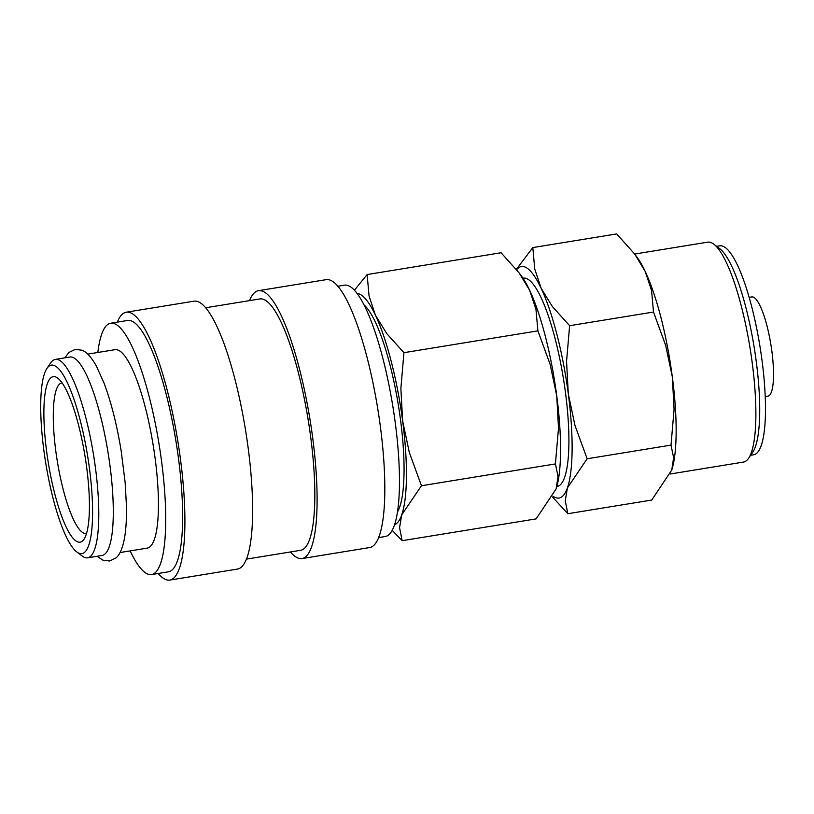 <?xml version="1.0" encoding="UTF-8"?>
<svg xmlns="http://www.w3.org/2000/svg" width="814" height="814" viewBox="0 0 814 814"><rect width="100%" height="100%" fill="white"/><g stroke="black" fill="none" stroke-linecap="round" stroke-linejoin="round"><path stroke-width="1.22" d="M87.637 557.814L102.147 555.453A100.519 22.344 -99.2 0 0 109.107 459.422A100.519 22.344 -99.2 0 0 72.995 357.468A100.519 22.344 -99.2 0 0 69.841 357.031L55.332 359.401A100.519 22.344 80.8 0 1 58.486 359.829A100.519 22.344 80.8 0 1 94.597 461.782A100.519 22.344 80.8 0 1 87.637 557.814A100.519 22.344 80.8 0 1 84.493 557.386A100.519 22.344 80.8 0 1 82.183 556.023L76.811 551.943A95.492 21.225 80.8 0 1 45.696 462.81A95.492 21.225 80.8 0 1 46.937 368.406A95.492 21.225 80.8 0 1 54.294 365.557A95.492 21.225 80.8 0 1 89.499 468.823A95.492 21.225 80.8 0 1 79.009 553.235A95.492 21.225 80.8 0 1 76.811 551.943M337.81 286.253L344.434 285.175A127.32 28.307 80.8 0 1 348.423 285.724A127.32 28.307 80.8 0 1 394.159 414.865A127.32 28.307 80.8 0 1 385.358 536.507L378.734 537.586M249.501 300.631A135.694 30.169 80.8 0 1 258.455 290.679A135.694 30.169 80.8 0 1 262.708 291.27A135.694 30.169 80.8 0 1 311.457 428.907A135.694 30.169 80.8 0 1 302.065 558.557A135.694 30.169 80.8 0 1 297.812 557.966A135.694 30.169 80.8 0 1 290.425 551.963M258.455 290.679L326.16 279.66A135.694 30.169 80.8 0 1 330.413 280.24A135.694 30.169 80.8 0 1 379.161 417.877A135.694 30.169 80.8 0 1 369.78 547.527L302.065 558.557M205.616 307.773L259.798 298.952A127.32 28.307 80.8 0 1 263.787 299.501A127.32 28.307 80.8 0 1 309.524 428.642A127.32 28.307 80.8 0 1 300.722 550.284L246.53 559.106M117.308 322.151A135.694 30.169 80.8 0 1 126.262 312.21A135.694 30.169 80.8 0 1 130.505 312.79A135.694 30.169 80.8 0 1 179.253 450.427A135.694 30.169 80.8 0 1 169.872 580.077A135.694 30.169 80.8 0 1 165.618 579.487A135.694 30.169 80.8 0 1 158.221 573.483M126.262 312.21L193.966 301.18A135.694 30.169 80.8 0 1 198.219 301.77A135.694 30.169 80.8 0 1 246.968 439.407A135.694 30.169 80.8 0 1 237.576 569.047L169.872 580.077M97.833 352.482A127.32 28.307 80.8 0 1 110.673 323.229A127.32 28.307 80.8 0 1 114.662 323.779A127.32 28.307 80.8 0 1 160.409 452.92A127.32 28.307 80.8 0 1 151.597 574.562A127.32 28.307 80.8 0 1 147.609 574.012A127.32 28.307 80.8 0 1 130.138 550.895M110.673 323.229L127.605 320.472A127.32 28.307 80.8 0 1 131.593 321.021A127.32 28.307 80.8 0 1 177.33 450.162A127.32 28.307 80.8 0 1 168.529 571.804L151.597 574.562M87.759 354.121L114.988 349.684A100.519 22.344 80.8 0 1 118.132 350.122A100.519 22.344 80.8 0 1 154.243 452.075A100.519 22.344 80.8 0 1 147.293 548.107L120.065 552.543M46.937 368.406L50.733 362.83A100.519 22.344 80.8 0 1 55.332 359.401M392.246 530.413L402.167 540.689L399.562 527.686L401.74 514.855L421.459 485.744L409.32 452.492L402.625 420.848A117.267 26.068 80.8 0 1 401.74 514.855A117.267 26.068 80.8 0 1 394.678 524.654M357.031 293.457A117.267 26.068 80.8 0 1 359.401 294.027A117.267 26.068 80.8 0 1 375.458 315.252A117.267 26.068 80.8 0 1 402.625 420.848L400.875 388.39L403.948 352.676L386.803 333.669L375.458 315.252L369.068 296.031L367.134 274.552L354.385 290.242M556.868 486.518L557.214 486.457A105.545 23.464 -99.2 0 0 564.509 385.622A105.545 23.464 -99.2 0 0 526.597 278.571A105.545 23.464 -99.2 0 0 523.29 278.123L522.944 278.174M516.646 269.709A117.267 26.068 80.8 0 1 525.081 267.053A117.267 26.068 80.8 0 1 541.137 288.278A117.267 26.068 80.8 0 1 568.304 393.874A117.267 26.068 80.8 0 1 567.419 487.881A117.267 26.068 80.8 0 1 555.423 497.527A117.267 26.068 80.8 0 1 553.062 496.184M552.574 497.11L567.846 513.715L565.242 500.712L567.419 487.881L587.138 458.77L574.999 425.519L568.304 393.874L566.554 361.416L569.627 325.702L552.482 306.695L541.137 288.278L534.747 269.058L532.814 247.578L516.371 269.353M749.114 297.364L751.79 296.927A50.254 11.172 80.8 0 1 753.367 297.141A50.254 11.172 80.8 0 1 771.428 348.117A50.254 11.172 80.8 0 1 767.948 396.143L765.262 396.571M716.646 246.337L719.749 245.838A105.84 23.525 80.8 0 1 723.056 246.296A105.84 23.525 80.8 0 1 761.08 353.642A105.84 23.525 80.8 0 1 753.764 454.761L750.661 455.26M634.666 254.049L707.712 242.155A111.406 24.766 80.8 0 1 711.202 242.633A111.406 24.766 80.8 0 1 713.756 244.139A111.406 24.766 80.8 0 1 750.06 348.127A111.406 24.766 80.8 0 1 748.615 458.262A111.406 24.766 80.8 0 1 743.518 462.067L670.248 474.002M86.569 533.363A76.221 16.941 80.8 0 1 86.233 533.435A76.221 16.941 80.8 0 1 83.852 533.109A76.221 16.941 80.8 0 1 56.461 455.789A76.221 16.941 80.8 0 1 61.742 382.967A76.221 16.941 80.8 0 1 62.078 382.926M77.503 541.788A83.852 18.641 80.8 0 1 46.591 451.119A83.852 18.641 80.8 0 1 55.8 376.994A83.852 18.641 80.8 0 1 57.733 378.134A83.852 18.641 80.8 0 1 85.053 456.4A83.852 18.641 80.8 0 1 83.964 539.295A83.852 18.641 80.8 0 1 77.503 541.788M363.899 304.782A108.557 24.135 80.8 0 1 398.392 405.382A108.557 24.135 80.8 0 1 397.598 511.741M713.756 244.139L719.708 248.667A105.84 23.525 80.8 0 1 754.191 347.456A105.84 23.525 80.8 0 1 752.828 452.085L748.615 458.262M532.814 247.578L616.686 233.923L634.737 254.131L645.166 271.347A117.267 26.068 80.8 0 1 672.333 376.933L674.084 409.391L671.011 445.116L673.616 457.682L671.754 470.054L651.719 500.061L567.846 513.715M634.737 254.131L637.128 257.366A117.267 26.068 80.8 0 1 645.166 271.347L651.566 290.557L653.5 312.037L665.638 345.289L672.333 376.933A117.267 26.068 80.8 0 1 671.754 470.034A117.267 26.068 80.8 0 1 671.754 470.044L671.754 470.054M569.627 325.702L653.5 312.037M587.138 458.77L671.011 445.116M367.134 274.552L501.088 252.747L519.149 272.955L529.578 290.16A117.267 26.068 80.8 0 1 556.745 395.757L558.496 428.205L555.423 463.929L558.017 476.505L556.155 488.878L536.131 518.884L402.167 540.689M519.149 272.955L521.54 276.18A117.267 26.068 80.8 0 1 529.578 290.16L535.968 309.381L537.901 330.86L550.05 364.102L556.745 395.757A117.267 26.068 80.8 0 1 556.166 488.858A117.267 26.068 80.8 0 1 556.166 488.868L556.155 488.878M403.948 352.676L537.901 330.86M421.459 485.744L555.423 463.929M64.825 357.855L68.915 352.452L75.214 349.369L82 350.224C84.91 351.282 89.794 354.385 96.428 366.147L103.999 382.997C111.152 402.096 116.88 424.755 121.184 450.966L125.122 482.264L126.435 505.565C126.689 518.518 126.038 529.426 124.481 538.298C121.947 551.505 118.345 556.013 115.975 557.936L109.676 561.019L102.89 560.164L97.131 556.277"/></g></svg>
